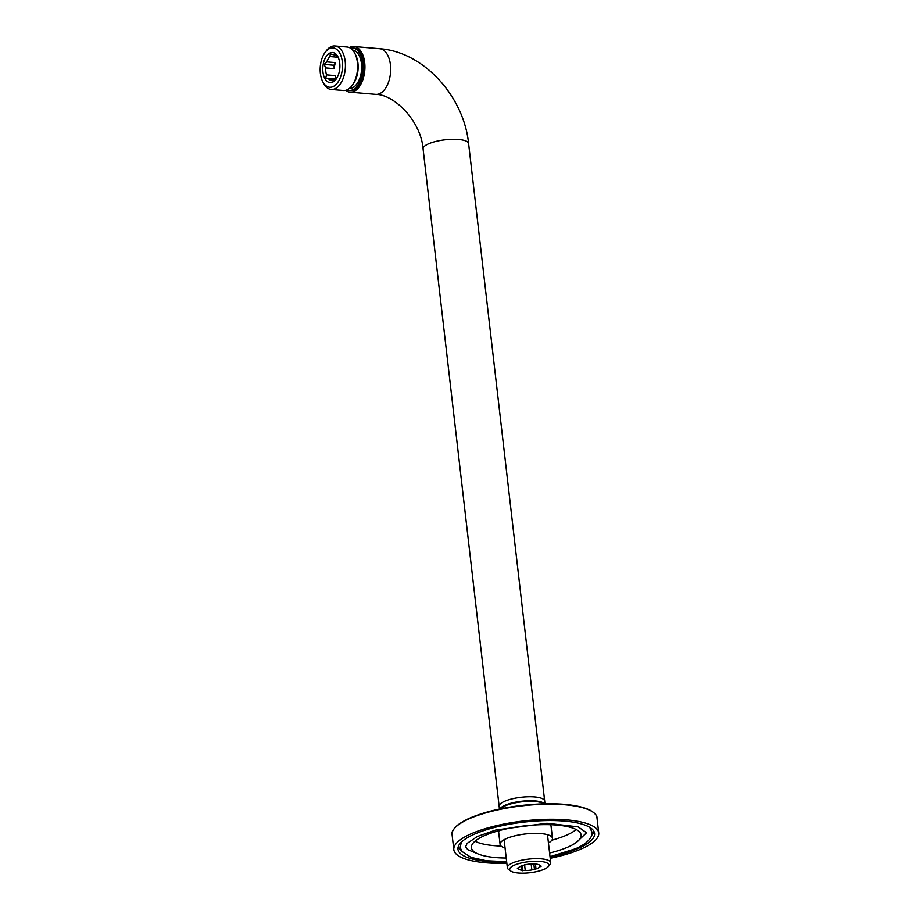 <?xml version="1.0" encoding="UTF-8"?>
<svg xmlns="http://www.w3.org/2000/svg" width="919" height="919" viewBox="0 0 919 919"><rect width="100%" height="100%" fill="white"/><g stroke="black" fill="none" stroke-linecap="round" stroke-linejoin="round"><path stroke-width="1.38" d="M548.436 842.953A26.364 7.421 173.4 0 0 552.457 838.3A26.364 7.421 173.4 0 0 540.923 833.59A26.364 7.421 173.4 0 0 513.595 836.152A26.364 7.421 173.4 0 0 500.085 844.366A26.364 7.421 173.4 0 0 505.059 847.973M550.113 824.711A26.364 7.421 -6.6 0 1 551.078 826.388L552.457 838.3M500.085 844.366L498.707 832.442A26.364 7.421 -6.6 0 1 499.27 830.592M474.974 841.23A55.22 15.543 173.4 0 0 501.05 846.043M551.905 840.161A55.22 15.543 173.4 0 0 576.19 829.524M549.608 853.004A55.22 15.543 173.4 0 0 581.13 834.992A55.22 15.543 173.4 0 0 556.96 825.101A55.22 15.543 173.4 0 0 499.718 830.477A55.22 15.543 173.4 0 0 471.424 847.686A55.22 15.543 173.4 0 0 506.231 858.024M458.121 847.111A68.764 19.356 173.4 0 0 461.177 850.397M591.71 835.291A68.764 19.356 173.4 0 0 593.938 831.396M550.067 857.059A68.764 19.356 173.4 0 0 594.582 833.43A68.764 19.356 173.4 0 0 564.484 821.115A68.764 19.356 173.4 0 0 493.204 827.812A68.764 19.356 173.4 0 0 457.961 849.236A68.764 19.356 173.4 0 0 506.691 862.079M550.217 858.289A72.934 20.528 173.4 0 0 598.729 832.947A72.934 20.528 173.4 0 0 523.91 820.943A72.934 20.528 173.4 0 0 453.825 849.719A72.934 20.528 173.4 0 0 485.749 862.78A72.934 20.528 173.4 0 0 506.84 863.309M548.218 866.686L549.987 864.641A21.838 6.146 173.4 0 0 550.734 862.734A21.838 6.146 173.4 0 0 528.333 859.139A21.838 6.146 173.4 0 0 507.357 867.754A21.838 6.146 173.4 0 0 508.517 869.431L510.7 871.017A19.747 5.56 173.4 0 0 526.702 873.05A19.747 5.56 173.4 0 0 545.541 868.627A19.747 5.56 173.4 0 0 548.218 866.686A19.747 5.56 173.4 0 0 528.632 861.712A19.747 5.56 173.4 0 0 510.7 871.017M539.706 866.985L541.199 866.203L540.027 865.641A10.936 3.079 173.4 0 0 537.121 864.251L533.296 863.929A10.936 3.079 173.4 0 0 526.679 864.492L522.543 865.514A10.936 3.079 173.4 0 0 518.833 867.479L517.34 868.26L518.511 868.823A10.936 3.079 173.4 0 0 521.418 870.213L525.243 870.534A10.936 3.079 173.4 0 0 531.86 869.96L536.007 868.949A10.936 3.079 173.4 0 0 539.706 866.985L539.487 865.089M536.007 868.949L535.398 863.745M531.86 869.96L531.159 863.975M525.243 870.534L524.565 864.676M521.418 870.213L520.947 866.123M518.511 868.823L518.385 867.708M534.513 869.73L533.836 863.871M522.589 870.764L522.003 865.698M349.289 47.547A22.918 12.889 94.9 0 1 353.895 46.49A22.918 12.889 94.9 0 1 364.682 62.584A22.918 12.889 94.9 0 1 349.978 92.164L375.745 94.37A22.918 12.889 94.9 0 0 390.437 64.789A22.918 12.889 94.9 0 0 379.662 48.696C423.659 51.74 463.888 96.357 468.61 143.571A22.918 6.456 173.4 0 0 458.581 139.47A22.918 6.456 173.4 0 0 434.825 141.698A22.918 6.456 173.4 0 0 423.073 148.844L499.143 806.308A22.918 6.456 173.4 0 1 510.895 799.162A22.918 6.456 173.4 0 1 534.651 796.934A22.918 6.456 173.4 0 1 544.691 801.035A22.918 6.456 173.4 0 0 534.651 796.934A22.918 6.456 173.4 0 0 510.895 799.162A22.918 6.456 173.4 0 0 499.143 806.308L499.465 809.076M544.565 803.815A22.918 6.456 173.4 0 0 535.111 800.909A22.918 6.456 173.4 0 0 499.89 808.984M349.978 92.164A22.918 12.889 94.9 0 1 345.613 90.338M322.58 81.343L323.373 82.951A21.838 12.269 -85.1 0 0 331.185 89.453L343.384 90.499A21.838 12.269 -85.1 0 0 347.658 89.557A21.838 12.269 -85.1 0 0 352.184 85.421A21.838 12.269 -85.1 0 0 354.918 53.509A21.838 12.269 -85.1 0 0 347.106 46.995L334.918 45.95A21.838 12.269 -85.1 0 0 326.107 51.027L325.062 52.475A19.747 11.097 -85.1 0 0 322.58 81.343A19.747 11.097 -85.1 0 0 333.517 86.386A19.747 11.097 -85.1 0 0 341.661 58.127A19.747 11.097 -85.1 0 0 325.062 52.475M331.185 89.453A21.838 12.269 -85.1 0 0 335.458 88.511A21.838 12.269 -85.1 0 0 345.418 64.973A21.838 12.269 -85.1 0 0 334.918 45.95M352.184 85.421L353.241 83.974A19.747 11.097 -85.1 0 0 355.722 55.106L354.918 53.509M329.668 53.153A15.106 8.489 94.9 0 1 338.031 57.012A15.106 8.489 94.9 0 1 336.136 79.091A15.106 8.489 94.9 0 1 323.442 74.772A15.106 8.489 94.9 0 1 329.668 53.153M349.346 88.442A19.276 10.833 -85.1 0 0 352.862 87.592A19.276 10.833 -85.1 0 0 361.661 67.041A19.276 10.833 -85.1 0 0 352.643 50.04M346.785 89.97A21.355 12.004 -85.1 0 0 348.91 90.499L350.116 90.602A21.355 12.004 -85.1 0 0 363.901 70.349A21.355 12.004 -85.1 0 0 353.769 48.041L352.563 47.937A21.355 12.004 -85.1 0 0 350.369 48.11M348.91 90.499A21.355 12.004 -85.1 0 0 362.706 70.246A21.355 12.004 -85.1 0 0 352.563 47.937M338.146 57.254L329.944 56.553A13.027 7.318 -85.1 0 0 326.831 61.883L335.412 62.618A13.027 7.318 -85.1 0 0 334.286 68.638L325.705 67.903A13.027 7.318 -85.1 0 0 326.509 74.853L335.09 75.588A13.027 7.318 -85.1 0 0 336.446 78.563M334.941 54.864L333.379 54.738A13.027 7.318 -85.1 0 1 334.16 54.726A13.027 7.318 -85.1 0 1 337.284 56.358L338.181 57.323M334.148 80.792L332.724 80.677L333.482 81.366L336.17 78.85A13.027 7.318 -85.1 0 0 336.676 78.31M335.424 79.62L328.818 79.057A13.027 7.318 -85.1 0 0 331.943 80.677A13.027 7.318 -85.1 0 0 332.724 80.677M329.944 56.553L330.3 53.842L333.379 54.738M325.705 67.903L324.143 64.399L326.831 61.883M328.818 79.057L325.74 78.161L326.509 74.853M335.412 62.618L333.896 65.238L324.143 64.399M333.896 65.238L334.286 68.638M335.09 75.588L335.883 79.16M335.492 79L325.74 78.161M453.825 849.719L452.079 834.624A72.934 20.528 -6.6 0 1 522.164 805.837A72.934 20.528 -6.6 0 1 596.982 817.853L598.729 832.947M454.848 827.962A72.314 20.356 -6.6 0 1 522.118 805.423A72.314 20.356 -6.6 0 1 592.766 812.005M543.979 803.826A22.918 6.456 173.4 0 0 521.705 801.827A22.918 6.456 173.4 0 0 500.476 808.858M543.646 803.608A22.297 6.272 173.4 0 0 521.659 801.402A22.297 6.272 173.4 0 0 500.752 808.571M452.079 834.624C451.263 832.465 453.056 829.329 457.444 825.216L467.805 819.001C481.648 812.718 499.442 808.215 521.188 805.504C552.112 802.195 574.926 803.665 589.642 809.938C594.788 812.89 597.235 815.532 596.982 817.853M504.106 839.713L507.357 867.754M547.483 834.693L550.734 862.734M544.22 803.815L541.302 802.253L533.388 800.954L520.878 801.471L506.886 804.722L500.235 808.915M468.61 143.571L545.001 803.803M379.662 48.696L353.895 46.49M375.745 94.37C394.584 94.404 421.074 121.538 423.073 148.844M477.271 853.59L467.748 849.65L465.634 846.79L467.036 843.47L477.294 836.52L495.881 829.983L546.977 823.275L578.189 826.882L586.552 832.763L576.787 842.08M589.722 827.341L591.985 832.143L591.365 836.29C589.148 841.023 583.829 845.193 575.386 848.788L550.033 856.692M506.656 861.7L486.507 860.77L470.999 857.381L461.775 851.327L460.201 847.387L461.315 842.195"/></g></svg>

